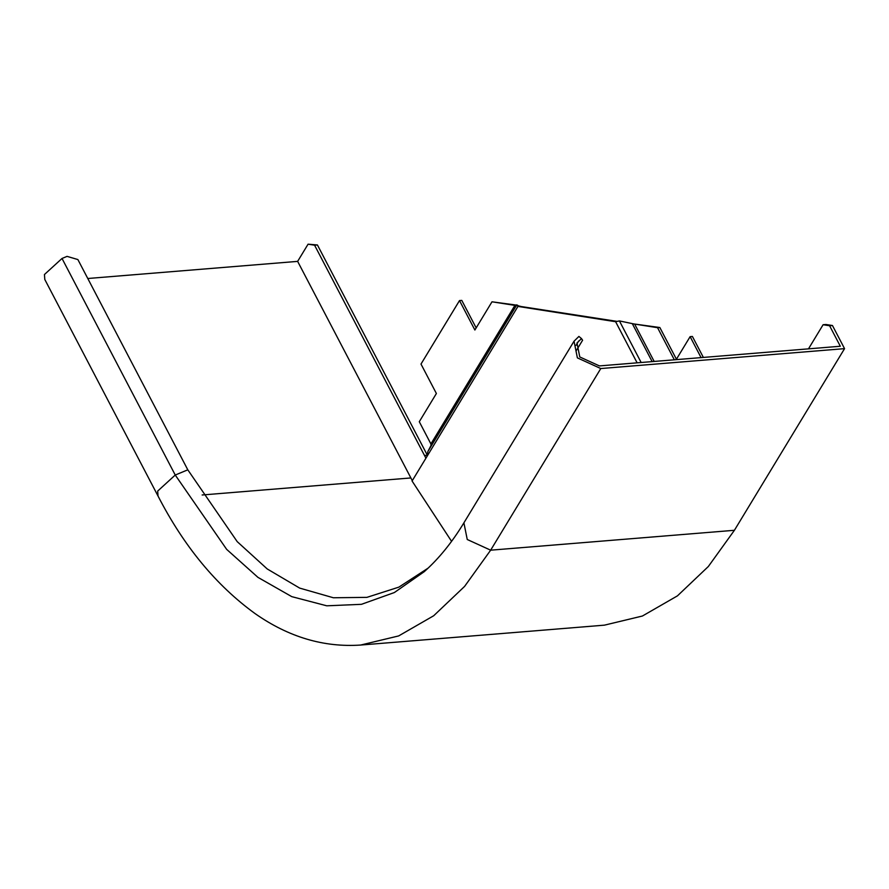<?xml version="1.0" encoding="UTF-8"?>
<svg xmlns="http://www.w3.org/2000/svg" width="889" height="889" viewBox="0 0 889 889"><rect width="100%" height="100%" fill="white"/><g stroke="black" fill="none" stroke-linecap="round" stroke-linejoin="round"><path stroke-width="1.33" d="M520.221 306.238L517.943 306.427L516.798 304.871L519.187 306.227L616.788 321.34M476.16 327.908L461.78 300.393L459.502 300.582L420.997 364.068L436.388 393.505L419.286 421.719L430.898 443.933L514.909 305.383L491.995 301.804L517.187 305.205L514.909 305.383L515.942 305.405L431.009 445.478L427.887 451.501L427.053 456.324L412.074 481.016L451.568 541.334M703.366 357.434L692.409 336.464L690.12 336.653L701.077 357.622M690.12 336.653L676.173 359.645M674.34 359.801L657.56 327.697L633.835 323.94L659.849 327.519L676.429 359.234M491.995 301.804L474.882 330.019L459.502 300.582M514.909 305.383L516.798 304.871L427.887 451.501M431.009 445.478L430.898 443.933M659.849 327.519L657.56 327.697M637.124 362.834L615.61 321.707L619.411 320.918L634.657 324.118L654.171 361.445M615.61 321.707L517.943 306.427L427.053 456.324M463.902 522.832L467.247 539.501L490.65 550.18L464.58 586.418L433.688 615.755L398.661 635.924L360.645 645.047L604.409 625.156L642.414 616.021L677.44 595.863L708.333 566.515L734.414 530.288L490.65 550.18L600.786 368.546L844.55 348.644L832.46 325.518L829.604 325.752L840.316 346.254L599.419 365.912L579.784 356.956L576.983 342.976L581.517 338.598L578.906 336.431L574.038 341.198L463.902 522.832C452.068 542.39 438.855 558.659 424.275 571.649L394.36 592.541L361.456 604.32L326.763 605.809L291.77 596.641L257.954 577.372L226.662 549.369L175.244 475.037L62.019 258.466L44.45 274.512L44.794 279.457L158.02 496.029L157.675 491.084L175.244 475.037L187.801 469.825L77.876 259.555L67.042 256.376L62.019 258.466M600.786 368.546L577.383 357.867L574.038 341.198M425.931 458.179L424.498 455.468L427.353 455.235L317.429 244.964L308.072 244.186L297.637 261.377L87.778 278.501M734.414 530.288L844.55 348.644M297.637 261.377L412.296 480.66M832.46 325.518L825.948 324.496L823.103 324.729L829.604 325.752M823.103 324.729L808.479 348.855M308.072 244.186L314.573 245.197L424.498 455.468M187.801 469.825L237.207 541.634L267.233 568.96L299.693 588.107L333.375 597.764L366.901 597.364L398.883 587.129L428.154 568.104M576.283 350.655L582.595 340.243L581.517 338.598M317.429 244.964L314.573 245.197M652.148 361.612L632.279 323.596M619.411 320.918L641.158 362.512M202.136 494.984L410.862 477.949M576.016 345.377L578.661 341.02M519.832 306.205L518.598 305.894M158.02 496.029C183.856 546.224 216.216 585.418 255.11 613.621C288.603 637.08 323.785 647.559 360.645 645.047"/></g></svg>

